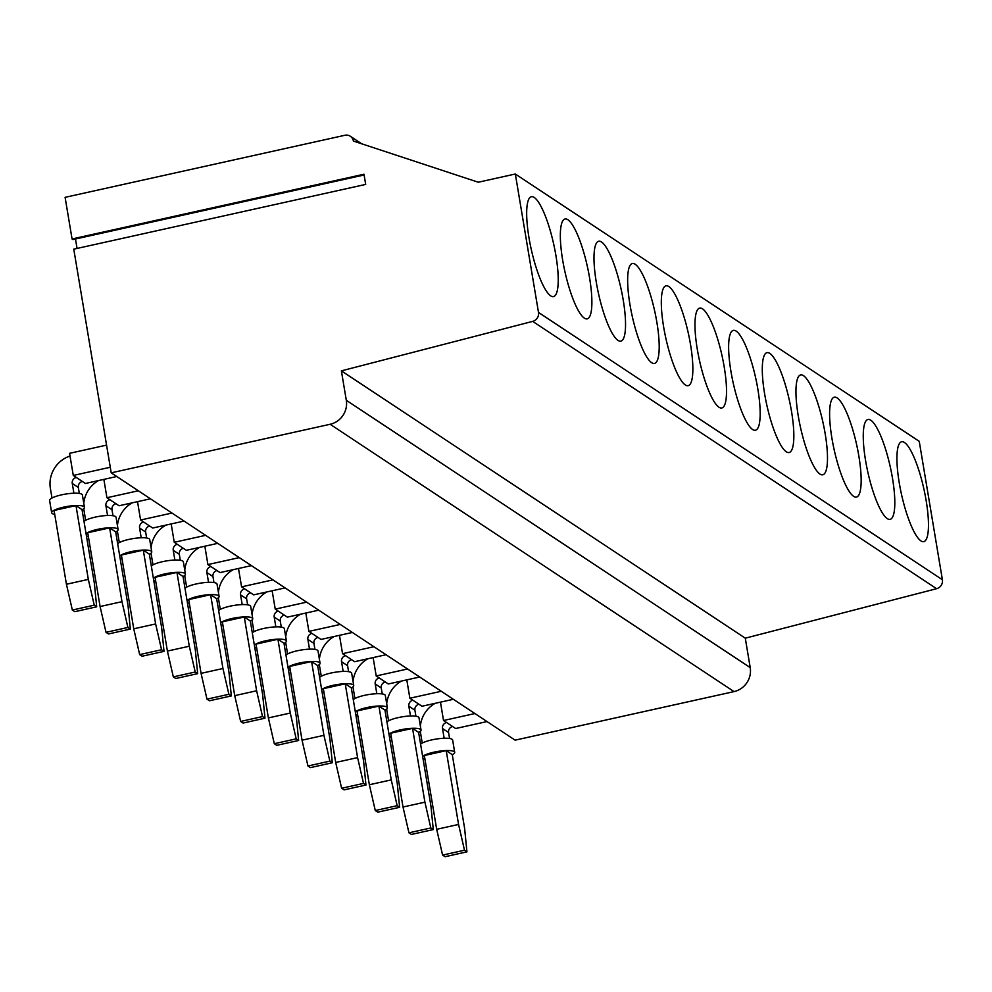 <?xml version="1.0" encoding="UTF-8"?>
<svg xmlns="http://www.w3.org/2000/svg" width="992" height="992" viewBox="0 0 992 992"><rect width="100%" height="100%" fill="white"/><g stroke="black" fill="none" stroke-linecap="round" stroke-linejoin="round"><path stroke-width="1.49" d="M70.023 456.035A28.136 26.697 123.5 0 0 68.262 456.667A28.136 26.697 123.5 0 0 50.369 488.324L51.993 498.021M79.323 493.446L78.331 487.469A5.109 4.848 123.5 0 1 82.373 481.48L85.399 483.476L116.771 476.52M112.989 515.716L111.984 509.752A5.109 4.848 123.5 0 1 116.027 503.75L119.052 505.759L150.424 498.802M197.668 673.642L175.77 678.503L173.327 676.879L195.213 672.018L197.668 673.642L195.362 650.244L183.012 576.439L176.948 572.434L155.05 577.282L167.4 651.087L189.298 646.226L176.948 572.434M532.679 321.383L936.597 588.702L745.29 638.178L341.384 370.859L532.679 321.383A7.676 7.279 -56.5 0 0 538.495 312.443L515.332 174.009L919.237 441.341L942.4 579.762L538.495 312.443M936.597 588.702A7.676 7.279 -56.5 0 0 942.4 579.762M107.558 515.493L105.921 505.734A5.109 4.848 123.5 0 1 109.963 499.745L106.938 497.736L103.862 479.384M73.904 493.21L72.267 483.464A5.109 4.848 123.5 0 1 76.31 477.462L73.284 475.453L69.576 453.319L106.566 445.123M110.261 467.257L73.284 475.453M54.721 514.327A16.628 3.683 -9.5 0 1 52.241 513.546A16.628 3.683 -9.5 0 1 51.658 512.777L49.6 500.476A16.628 3.683 -9.5 0 1 63.488 494.45A16.628 3.683 -9.5 0 1 81.803 494.227A16.628 3.683 -9.5 0 1 82.386 494.996L84.444 507.296A16.628 3.683 -9.5 0 1 82.051 509.752M51.658 512.777A16.628 3.683 -9.5 0 1 65.546 506.751A16.628 3.683 -9.5 0 1 83.861 506.528A16.628 3.683 -9.5 0 1 84.444 507.296M127.906 627.465L121.979 601.673L100.08 606.534L87.73 532.729L109.628 527.88L115.692 531.886L128.042 605.69L130.349 629.089L108.463 633.95L106.008 632.326L127.906 627.465L130.349 629.089M86.056 533.684A16.628 3.683 -9.5 0 1 101.99 528.538A16.628 3.683 -9.5 0 1 117.527 528.81A16.628 3.683 -9.5 0 1 118.11 529.567A16.628 3.683 -9.5 0 1 115.717 532.034M88.325 579.402L66.427 584.251L54.076 510.458L75.975 505.598L82.026 509.615L94.376 583.408L96.695 606.819L74.797 611.667L72.342 610.043L94.24 605.194L88.325 579.402L75.975 505.598M121.979 601.673L109.628 527.88M66.427 584.251L72.342 610.043M85.659 520.292L84.035 510.595A28.136 26.697 123.5 0 1 83.774 508.598M83.774 503.291A28.136 26.697 123.5 0 1 98.568 480.562M341.384 370.859L346.307 400.284A20.46 19.418 123.5 0 1 330.138 424.278L111.203 472.837L73.768 249.166L365.688 184.413L363.99 174.232L72.069 238.973L65.1 197.334L344.856 135.284A7.676 7.279 -56.5 0 1 353.388 141.05L478.268 182.23L515.332 174.009M77.054 248.434L75.479 238.985M72.069 238.973L72.937 239.556L364.114 174.976M119.313 542.574L117.688 532.878A28.136 26.697 123.5 0 1 117.428 530.881M117.44 525.574A28.136 26.697 123.5 0 1 132.234 502.832M141.211 537.763L139.587 528.017A5.109 4.848 123.5 0 1 143.629 522.015L140.591 520.019L137.528 501.654M88.387 536.598A16.628 3.683 -9.5 0 1 86.465 536.114M83.998 521.383A16.628 3.683 -9.5 0 1 99.932 516.237A16.628 3.683 -9.5 0 1 115.469 516.51A16.628 3.683 -9.5 0 1 116.052 517.266L118.11 529.567M100.08 606.534L106.008 632.326M138.31 490.78L106.938 497.736M133.746 628.804L155.632 623.956L143.294 550.151L121.396 555.012L133.746 628.804L139.661 654.596L161.56 649.748L155.632 623.956M184.078 521.073L152.718 528.029L149.68 526.033A5.109 4.848 123.5 0 0 145.638 532.022L139.587 528.017M119.722 555.966A16.628 3.683 -9.5 0 1 135.656 550.82A16.628 3.683 -9.5 0 1 151.181 551.081A16.628 3.683 -9.5 0 1 151.764 551.85A16.628 3.683 -9.5 0 1 149.37 554.305M122.041 558.88A16.628 3.683 -9.5 0 1 120.119 558.384M117.664 543.666A16.628 3.683 -9.5 0 1 133.598 538.52A16.628 3.683 -9.5 0 1 149.122 538.78A16.628 3.683 -9.5 0 1 149.705 539.549L151.764 551.85M153.376 578.237A16.628 3.683 -9.5 0 1 169.31 573.091A16.628 3.683 -9.5 0 1 184.847 573.364A16.628 3.683 -9.5 0 1 185.43 574.12A16.628 3.683 -9.5 0 1 183.024 576.588M161.56 649.748L164.015 651.372L142.116 656.22L139.661 654.596M534.217 197.445A51.15 11.52 -102.5 0 1 554.888 249.872A51.15 11.52 -102.5 0 1 553.524 296.583A51.15 11.52 -102.5 0 1 550.684 295.852A51.15 11.52 -102.5 0 1 530.013 243.424A51.15 11.52 -102.5 0 1 531.377 196.714A51.15 11.52 -102.5 0 1 534.217 197.445M94.24 605.194L96.695 606.819M146.642 537.999L145.638 532.022M210.602 594.704L188.716 599.565L201.066 673.357L222.952 668.509L210.602 594.704L216.665 598.722L229.016 672.514L231.322 695.925L228.879 694.301L222.952 668.509M201.066 673.357L206.981 699.149L228.879 694.301M164.015 651.372L161.696 627.961L149.346 554.168L143.294 550.151M152.966 564.845L151.354 555.148A28.136 26.697 123.5 0 1 151.094 553.164M151.094 547.844A28.136 26.697 123.5 0 1 165.887 525.115M287.606 653.951L285.981 644.254A28.136 26.697 123.5 0 1 285.721 642.27M285.733 636.951A28.136 26.697 123.5 0 1 300.526 614.222M309.504 649.152L307.88 639.406A5.109 4.848 123.5 0 1 311.922 633.404L308.896 631.396L305.821 613.044M584.338 318.122A51.15 11.52 -102.5 0 1 563.679 265.695A51.15 11.52 -102.5 0 1 565.031 218.984A51.15 11.52 -102.5 0 1 567.87 219.728A51.15 11.52 -102.5 0 1 588.541 272.155A51.15 11.52 -102.5 0 1 587.19 318.866A51.15 11.52 -102.5 0 1 584.338 318.122M155.707 581.151A16.628 3.683 -9.5 0 1 153.785 580.667M151.317 565.936A16.628 3.683 -9.5 0 1 167.251 560.79A16.628 3.683 -9.5 0 1 182.788 561.063A16.628 3.683 -9.5 0 1 183.371 561.819L185.43 574.12M171.963 513.05L140.591 520.019M174.877 560.046L173.24 550.3A5.109 4.848 123.5 0 1 177.283 544.298L174.257 542.289L171.182 523.937M205.629 535.333L174.257 542.289M180.296 560.269L179.304 554.305A5.109 4.848 123.5 0 1 183.346 548.303L186.372 550.312L217.744 543.356M239.283 557.616L207.911 564.572L204.848 546.208M218.414 597.717A28.136 26.697 123.5 0 0 218.662 599.701L220.286 609.398M167.4 651.087L173.327 676.879M195.213 672.018L189.298 646.226M186.632 587.128L185.008 577.431A28.136 26.697 123.5 0 1 184.748 575.434M184.76 570.127A28.136 26.697 123.5 0 1 199.541 547.386M256.618 690.779L234.72 695.64L222.369 621.848L244.268 616.987L250.319 620.992L262.669 694.797L264.988 718.196L262.533 716.571L256.618 690.779L244.268 616.987M220.695 622.79A16.628 3.683 -9.5 0 1 236.629 617.644A16.628 3.683 -9.5 0 1 252.166 617.917A16.628 3.683 -9.5 0 1 252.749 618.673A16.628 3.683 -9.5 0 1 250.344 621.141M251.398 565.626L220.038 572.582L217 570.586A5.109 4.848 123.5 0 0 212.958 576.575L206.906 572.57A5.109 4.848 123.5 0 1 210.949 566.568L207.911 564.572M254.349 645.073A16.628 3.683 -9.5 0 1 270.283 639.927A16.628 3.683 -9.5 0 1 285.82 640.187A16.628 3.683 -9.5 0 1 286.403 640.956A16.628 3.683 -9.5 0 1 284.01 643.411M256.68 647.987A16.628 3.683 -9.5 0 1 254.758 647.491M268.386 717.91L274.3 743.702L276.756 745.327L298.642 740.478L296.335 717.067L283.985 643.275L277.921 639.257L256.035 644.118L268.386 717.91L290.272 713.062L277.921 639.257M618.004 340.405A51.15 11.52 -102.5 0 1 597.333 287.978A51.15 11.52 -102.5 0 1 598.697 241.267A51.15 11.52 -102.5 0 1 601.536 241.998A51.15 11.52 -102.5 0 1 622.207 294.438A51.15 11.52 -102.5 0 1 620.843 341.136A51.15 11.52 -102.5 0 1 618.004 340.405M208.531 582.316L206.906 572.57M184.971 588.219A16.628 3.683 -9.5 0 1 200.905 583.073A16.628 3.683 -9.5 0 1 216.442 583.333A16.628 3.683 -9.5 0 1 217.025 584.102L219.083 596.403A16.628 3.683 -9.5 0 1 216.69 598.858M272.936 579.886L241.577 586.842L238.502 568.49M274.3 743.702L296.199 738.854L290.272 713.062M415.908 716.212L414.916 710.235A5.109 4.848 123.5 0 1 418.959 704.246L421.984 706.242L453.356 699.286M410.49 715.976L408.853 706.23A5.109 4.848 123.5 0 1 412.895 700.228L409.87 698.232L406.794 679.88M187.029 600.52A16.628 3.683 -9.5 0 1 202.963 595.374A16.628 3.683 -9.5 0 1 218.5 595.634A16.628 3.683 -9.5 0 1 219.083 596.403M189.36 603.434A16.628 3.683 -9.5 0 1 187.438 602.938M231.322 695.925L209.436 700.774L206.981 699.149M218.414 592.398A28.136 26.697 123.5 0 1 233.207 569.668M242.197 604.599L240.56 594.853A5.109 4.848 123.5 0 1 244.602 588.851L241.577 586.842M651.657 362.675A51.15 11.52 -102.5 0 1 630.986 310.248A51.15 11.52 -102.5 0 1 632.35 263.537A51.15 11.52 -102.5 0 1 635.19 264.281A51.15 11.52 -102.5 0 1 655.861 316.708A51.15 11.52 -102.5 0 1 654.497 363.419A51.15 11.52 -102.5 0 1 651.657 362.675M218.637 610.489A16.628 3.683 -9.5 0 1 234.571 605.343A16.628 3.683 -9.5 0 1 250.108 605.616A16.628 3.683 -9.5 0 1 250.691 606.372L252.749 618.673M247.616 604.822L246.624 598.858A5.109 4.848 123.5 0 1 250.666 592.856L253.692 594.865L285.064 587.909M306.602 602.169L275.23 609.125L272.155 590.761M234.72 695.64L240.647 721.432L262.533 716.571M253.952 631.681L252.328 621.984A28.136 26.697 123.5 0 1 252.067 619.988M252.08 614.68A28.136 26.697 123.5 0 1 266.86 591.939M354.925 698.504L353.301 688.808A28.136 26.697 123.5 0 1 353.04 686.824M353.053 681.504A28.136 26.697 123.5 0 1 367.846 658.775M415.586 730.372L412.56 728.376L424.911 802.168L430.826 827.96L433.281 829.585L430.962 806.174L418.624 732.381L415.586 730.372M275.85 626.87L274.214 617.123A5.109 4.848 123.5 0 1 278.256 611.122L275.23 609.125M685.323 384.958A51.15 11.52 -102.5 0 1 664.652 332.531A51.15 11.52 -102.5 0 1 666.004 285.82A51.15 11.52 -102.5 0 1 668.856 286.564A51.15 11.52 -102.5 0 1 689.514 338.991A51.15 11.52 -102.5 0 1 688.163 385.69A51.15 11.52 -102.5 0 1 685.323 384.958M223.014 625.704A16.628 3.683 -9.5 0 1 221.104 625.22M213.962 582.552L212.958 576.575M264.988 718.196L243.09 723.056L240.647 721.432M252.29 632.772A16.628 3.683 -9.5 0 1 268.224 627.626A16.628 3.683 -9.5 0 1 283.762 627.886A16.628 3.683 -9.5 0 1 284.344 628.655L286.403 640.956M340.256 624.439L308.896 631.396M412.56 728.376L390.662 733.224L403.012 807.017L424.911 802.168M403.012 807.017L408.94 832.809L430.826 827.96M307.954 765.985L302.039 740.193L289.689 666.401L311.587 661.54L317.638 665.545L329.989 739.35L332.308 762.749L310.409 767.61L307.954 765.985L329.852 761.124L323.938 735.332L311.587 661.54M288.015 667.343A16.628 3.683 -9.5 0 1 303.949 662.197A16.628 3.683 -9.5 0 1 319.474 662.47A16.628 3.683 -9.5 0 1 320.056 663.226A16.628 3.683 -9.5 0 1 317.663 665.694M449.574 738.494L448.57 732.518A5.109 4.848 123.5 0 1 452.612 726.516L455.638 728.525L487.01 721.568M718.977 407.228A51.15 11.52 -102.5 0 1 698.306 354.801A51.15 11.52 -102.5 0 1 699.67 308.103A51.15 11.52 -102.5 0 1 702.51 308.834A51.15 11.52 -102.5 0 1 723.18 361.262A51.15 11.52 -102.5 0 1 721.816 407.972A51.15 11.52 -102.5 0 1 718.977 407.228M281.282 627.105L280.277 621.128A5.109 4.848 123.5 0 1 284.32 615.139L287.345 617.136L318.717 610.179M290.334 670.27A16.628 3.683 -9.5 0 1 288.412 669.774M285.956 655.042A16.628 3.683 -9.5 0 1 301.89 649.909A16.628 3.683 -9.5 0 1 317.415 650.169A16.628 3.683 -9.5 0 1 317.998 650.926L320.056 663.226M314.935 649.376L313.931 643.411A5.109 4.848 123.5 0 1 317.973 637.41L321.011 639.418L352.371 632.462M319.387 664.541A28.136 26.697 123.5 0 0 319.647 666.537L321.272 676.234M302.039 740.193L323.938 735.332M296.199 738.854L298.642 740.478M319.387 659.234A28.136 26.697 123.5 0 1 334.18 636.492M420.583 744.149A16.628 3.683 -9.5 0 1 436.517 739.015A16.628 3.683 -9.5 0 1 452.054 739.276A16.628 3.683 -9.5 0 1 452.637 740.032L454.696 752.333A16.628 3.683 -9.5 0 1 452.302 754.8M386.037 654.732L354.665 661.689L351.639 659.692A5.109 4.848 123.5 0 0 347.597 665.682L341.533 661.676A5.109 4.848 123.5 0 1 345.576 655.675L342.55 653.678L339.475 635.314M752.63 429.511A51.15 11.52 -102.5 0 1 731.972 377.084A51.15 11.52 -102.5 0 1 733.324 330.373A51.15 11.52 -102.5 0 1 736.176 331.117A51.15 11.52 -102.5 0 1 756.834 383.544A51.15 11.52 -102.5 0 1 755.482 430.243A51.15 11.52 -102.5 0 1 752.63 429.511M319.61 677.325A16.628 3.683 -9.5 0 1 335.544 672.179A16.628 3.683 -9.5 0 1 351.081 672.44A16.628 3.683 -9.5 0 1 351.664 673.208L353.722 685.509A16.628 3.683 -9.5 0 1 351.329 687.964M343.17 671.423L341.533 661.676M373.922 646.722L342.55 653.678M348.601 671.658L347.597 665.682M335.693 762.464L357.591 757.615L345.241 683.81L323.342 688.671L335.693 762.464L341.62 788.256L363.506 783.407L357.591 757.615M329.852 761.124L332.308 762.749M321.668 689.626A16.628 3.683 -9.5 0 1 337.602 684.48A16.628 3.683 -9.5 0 1 353.14 684.74A16.628 3.683 -9.5 0 1 353.722 685.509M324 692.54A16.628 3.683 -9.5 0 1 322.078 692.044M341.62 788.256L344.063 789.88L365.961 785.032L363.655 761.62L351.304 687.828L345.241 683.81M419.69 677.015L388.331 683.972L385.293 681.963A5.109 4.848 123.5 0 0 381.25 687.964L375.199 683.959A5.109 4.848 123.5 0 1 379.242 677.958L376.204 675.949L373.141 657.597M355.334 711.896A16.628 3.683 -9.5 0 1 371.268 706.75A16.628 3.683 -9.5 0 1 386.793 707.023A16.628 3.683 -9.5 0 1 387.376 707.78A16.628 3.683 -9.5 0 1 384.983 710.247M357.653 714.823A16.628 3.683 -9.5 0 1 355.731 714.327M375.274 810.538L377.729 812.163L399.627 807.302L397.308 783.903L384.958 710.098L378.907 706.093L391.245 779.886L369.359 784.746L375.274 810.538L397.172 805.678L391.245 779.886M376.824 693.706L375.199 683.959M786.296 451.782A51.15 11.52 -102.5 0 1 765.626 399.354A51.15 11.52 -102.5 0 1 766.99 352.656A51.15 11.52 -102.5 0 1 769.829 353.388A51.15 11.52 -102.5 0 1 790.5 405.815A51.15 11.52 -102.5 0 1 789.136 452.526A51.15 11.52 -102.5 0 1 786.296 451.782M353.276 699.596A16.628 3.683 -9.5 0 1 369.21 694.462A16.628 3.683 -9.5 0 1 384.735 694.722A16.628 3.683 -9.5 0 1 385.318 695.479L387.376 707.78M388.988 734.179A16.628 3.683 -9.5 0 1 404.922 729.033A16.628 3.683 -9.5 0 1 420.459 729.294A16.628 3.683 -9.5 0 1 421.042 730.062A16.628 3.683 -9.5 0 1 418.636 732.518M391.307 737.093A16.628 3.683 -9.5 0 1 389.397 736.597M386.93 721.878A16.628 3.683 -9.5 0 1 402.864 716.732A16.628 3.683 -9.5 0 1 418.401 716.993A16.628 3.683 -9.5 0 1 418.984 717.762L421.042 730.062M382.255 693.941L381.25 687.964M369.359 784.746L357.008 710.954L378.907 706.093M363.506 783.407L365.961 785.032M464.628 828.456L452.278 754.652L446.214 750.646L458.564 824.439L436.678 829.3L442.593 855.092L464.492 850.231L466.934 851.855L464.628 828.456M819.95 474.064A51.15 11.52 -102.5 0 1 799.292 421.637A51.15 11.52 -102.5 0 1 800.643 374.926A51.15 11.52 -102.5 0 1 803.483 375.67A51.15 11.52 -102.5 0 1 824.154 428.098A51.15 11.52 -102.5 0 1 822.79 474.796A51.15 11.52 -102.5 0 1 819.95 474.064M388.579 720.787L386.954 711.09A28.136 26.697 123.5 0 1 386.706 709.094M386.706 703.787A28.136 26.697 123.5 0 1 401.5 681.045M407.576 668.992L376.204 675.949M441.242 691.275L409.87 698.232M111.203 472.837L515.108 740.156L734.043 691.598A20.46 19.418 123.5 0 0 750.212 667.604L745.29 638.178M397.172 805.678L399.627 807.302M436.678 829.3L424.328 755.507L446.214 750.646M420.36 731.377A28.136 26.697 123.5 0 0 420.62 733.361L422.245 743.058M420.372 726.057A28.136 26.697 123.5 0 1 435.153 703.328M444.143 738.259L442.519 728.512A5.109 4.848 123.5 0 1 446.561 722.511L443.523 720.502L440.46 702.15M433.281 829.585L411.382 834.433L408.94 832.809M853.616 496.335A51.15 11.52 -102.5 0 1 832.945 443.908A51.15 11.52 -102.5 0 1 834.309 397.209A51.15 11.52 -102.5 0 1 837.149 397.941A51.15 11.52 -102.5 0 1 857.82 450.368A51.15 11.52 -102.5 0 1 856.456 497.079A51.15 11.52 -102.5 0 1 853.616 496.335M887.27 518.618A51.15 11.52 -102.5 0 1 866.599 466.19A51.15 11.52 -102.5 0 1 867.963 419.48A51.15 11.52 -102.5 0 1 870.802 420.224A51.15 11.52 -102.5 0 1 891.473 472.651A51.15 11.52 -102.5 0 1 890.109 519.349A51.15 11.52 -102.5 0 1 887.27 518.618M920.936 540.888A51.15 11.52 -102.5 0 1 900.265 488.461A51.15 11.52 -102.5 0 1 901.616 441.762A51.15 11.52 -102.5 0 1 904.468 442.494A51.15 11.52 -102.5 0 1 925.127 494.921A51.15 11.52 -102.5 0 1 923.775 541.632A51.15 11.52 -102.5 0 1 920.936 540.888M474.895 713.546L443.523 720.502M466.934 851.855L445.048 856.716L442.593 855.092M422.642 756.45A16.628 3.683 -9.5 0 1 438.576 751.304A16.628 3.683 -9.5 0 1 454.113 751.576A16.628 3.683 -9.5 0 1 454.696 752.333M424.973 759.376A16.628 3.683 -9.5 0 1 423.051 758.88M464.492 850.231L458.564 824.439M78.331 487.469L72.267 483.464M111.984 509.752L105.921 505.734M109.963 499.745L116.027 503.75M76.31 477.462L82.373 481.48M143.629 522.015L149.68 526.033M177.283 544.298L183.346 548.303M179.304 554.305L173.24 550.3M210.949 566.568L217 570.586M414.916 710.235L408.853 706.23M244.602 588.851L250.666 592.856M246.624 598.858L240.56 594.853M278.256 611.122L284.32 615.139M280.277 621.128L274.214 617.123M446.561 722.511L452.612 726.516M311.922 633.404L317.973 637.41M313.931 643.411L307.88 639.406M345.576 655.675L351.639 659.692M379.242 677.958L385.293 681.963M412.895 700.228L418.959 704.246M346.307 400.284L750.212 667.604M330.138 424.278L734.043 691.598M448.57 732.518L442.519 728.512M361.671 143.778L350.325 136.264"/></g></svg>

